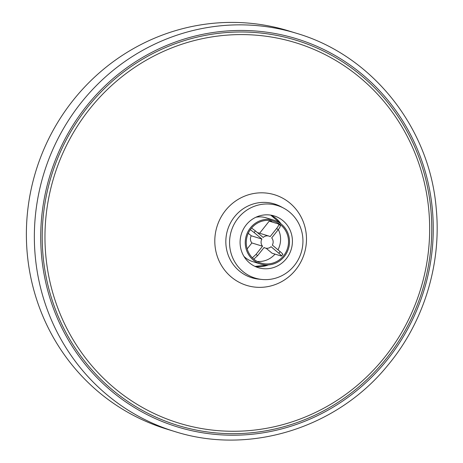 <?xml version="1.0" encoding="UTF-8"?>
<svg xmlns="http://www.w3.org/2000/svg" width="463" height="463" viewBox="0 0 463 463"><rect width="100%" height="100%" fill="white"/><g stroke="black" fill="none" stroke-linecap="round" stroke-linejoin="round"><path stroke-width="0.69" d="M296.679 33.353L288.698 30.905A208.217 200.641 107 0 0 208.194 23.839A208.217 200.641 107 0 0 27.496 212.413A208.217 200.641 107 0 0 166.663 429.056L174.638 431.499C249.308 455.413 336.902 428.2 387.728 365.411C423.761 322.329 441.719 264.066 436.192 208.171C429.531 127.429 372.142 55.45 296.679 33.353A208.217 200.641 107 0 0 216.175 26.287A208.217 200.641 107 0 0 35.298 256.803A208.217 200.641 107 0 0 174.638 431.499M262.7 204.235A37.949 36.571 107 0 0 229.561 242.195A37.949 36.571 107 0 0 261.936 279.461A37.949 36.571 107 0 0 269.802 279.374A37.949 36.571 107 0 0 302.206 248.567A37.949 36.571 107 0 0 283.778 208.2A37.949 36.571 107 0 0 262.7 204.235M268.783 268.604A27.068 26.084 -73 0 1 258.319 267.683A27.068 26.084 -73 0 1 240.228 239.521A27.068 26.084 -73 0 1 263.719 215.006A27.068 26.084 -73 0 1 274.183 215.926A27.068 26.084 -73 0 1 292.275 244.088A27.068 26.084 -73 0 1 268.783 268.604M250.315 229.665L254.118 232.536A16.656 16.049 -73 0 1 255.402 230.915L251.577 228.028M253.817 259.153L257.596 255.663A16.656 16.049 -73 0 1 256.045 254.372L262.527 246.218A6.245 6.019 -73 0 1 261.89 239.047L251.253 235.783L248.261 233.283M261.89 239.047L254.118 232.536M256.045 254.372L252.37 257.81M282.644 254.436C283.223 254.488 282.372 253.545 280.103 251.6A16.656 16.049 -73 0 1 278.813 253.22L271.04 246.71A6.245 6.019 -73 0 1 264.072 247.514L257.596 255.663M278.813 253.22C281.087 255.165 281.932 256.108 281.354 256.056L282.852 254.43M259.61 233.236L269.211 221.146L278.523 223.999C279.137 224.491 278.506 225.979 276.625 228.467A16.656 16.049 -73 0 1 278.17 229.764L271.694 237.918A6.245 6.019 -73 0 1 272.331 245.089L280.103 251.6M266.103 248.226L272.047 253.203L281.354 256.056M278.17 229.764C280.051 227.275 280.682 225.788 280.069 225.296M278.523 223.999L280.202 225.371M255.402 230.915L263.181 237.426A6.245 6.019 -73 0 1 270.149 236.622L276.625 228.467M247.155 248.903L251.884 242.953L262.527 246.218M251.884 242.953A6.245 6.019 -73 0 1 251.253 235.783M257.474 232.646A6.245 6.019 -73 0 1 258.302 232.831L268.939 236.095M269.697 220.44A21.865 21.066 -73 0 1 272.192 222.061M278.344 229.544A21.865 21.066 -73 0 1 277.974 249.817M275.022 254.118A21.865 21.066 -73 0 1 261.497 261.363A21.865 21.066 -73 0 1 257.133 261.427M265.34 220.51A21.865 21.066 -73 0 1 273.795 221.25A21.865 21.066 -73 0 1 288.403 243.995A21.865 21.066 -73 0 1 269.431 263.794A21.865 21.066 -73 0 1 260.982 263.053A21.865 21.066 -73 0 1 246.368 240.309A21.865 21.066 -73 0 1 265.34 220.51M260.675 264.049A22.901 22.074 -73 0 1 245.367 240.222A22.901 22.074 -73 0 1 265.241 219.479A22.901 22.074 -73 0 1 274.096 220.255A22.901 22.074 -73 0 1 289.404 244.082A22.901 22.074 -73 0 1 269.53 264.824A22.901 22.074 -73 0 1 260.675 264.049L252.694 261.607A22.901 22.074 -73 0 1 243.926 256.363M255.917 217.24A22.901 22.074 -73 0 1 257.26 217.031A22.901 22.074 -73 0 1 266.121 217.807L274.096 220.255M43.123 256.421A201.469 194.142 107 0 0 255.842 432.292A201.469 194.142 107 0 0 430.856 209.247A201.469 194.142 107 0 0 218.137 33.377A201.469 194.142 107 0 0 43.123 256.421M255.935 429.907A198.957 191.723 107 0 0 428.761 209.641A198.957 191.723 107 0 0 218.692 35.958A198.957 191.723 107 0 0 45.866 256.23A198.957 191.723 107 0 0 255.935 429.907M432.338 209.068A203.008 195.629 107 0 0 217.992 31.849A203.008 195.629 107 0 0 41.641 256.606A203.008 195.629 107 0 0 255.987 433.819A203.008 195.629 107 0 0 432.338 209.068M283.778 208.2L280.96 206.677A38.591 37.185 107 0 0 259.523 202.644A38.591 37.185 107 0 0 226.002 245.367A38.591 37.185 107 0 0 258.748 279.137L261.936 279.461M215.011 245.639A47.417 45.692 107 0 0 265.085 287.031A47.417 45.692 107 0 0 306.275 234.533A47.417 45.692 107 0 0 256.207 193.14A47.417 45.692 107 0 0 215.011 245.639M255.02 266.416A27.068 26.084 107 0 0 262.046 266.538A27.068 26.084 107 0 0 268.372 264.934M280.972 223.832A27.068 26.084 107 0 0 270.745 215.127L280.862 223.745M255.015 266.41L268.227 264.946M263.974 247.636L265.276 248.041"/></g></svg>
